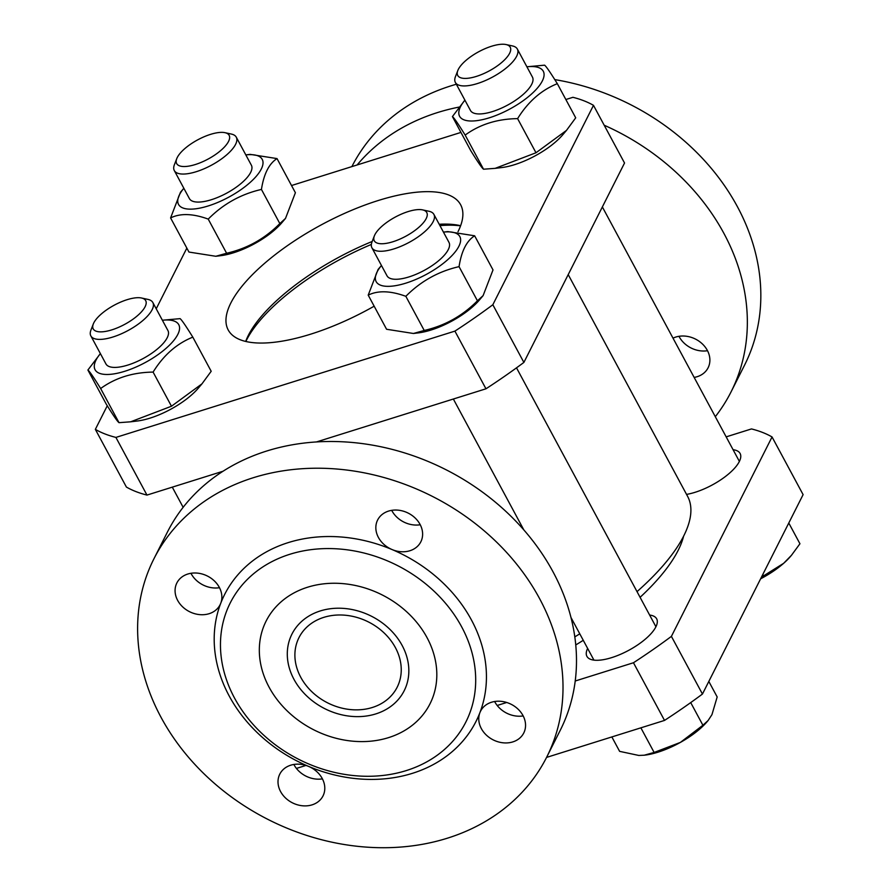 <?xml version="1.0" encoding="UTF-8"?>
<svg xmlns="http://www.w3.org/2000/svg" width="891" height="891" viewBox="0 0 891 891"><rect width="100%" height="100%" fill="white"/><g stroke="black" fill="none" stroke-linecap="round" stroke-linejoin="round"><path stroke-width="1.34" d="M427.045 637.655A91.795 75.624 26.8 0 1 388.565 737.625A91.795 75.624 26.8 0 1 269.093 687.184A91.795 75.624 26.8 0 1 307.573 587.225A91.795 75.624 26.8 0 1 427.045 637.655A91.795 75.624 -153.2 0 0 307.573 587.225A91.795 75.624 -153.2 0 0 269.093 687.184A91.795 75.624 -153.2 0 0 388.565 737.625A91.795 75.624 -153.2 0 0 427.045 637.655M403.768 648.704A62.86 51.778 -153.2 0 0 335.473 608.286A62.86 51.778 -153.2 0 0 287.292 654.339A62.86 51.778 -153.2 0 0 292.371 676.146A62.86 51.778 -153.2 0 0 390.67 706.507A62.86 51.778 -153.2 0 0 403.768 648.704A62.86 51.778 26.8 0 1 390.67 706.507A62.86 51.778 26.8 0 1 292.371 676.146A62.86 51.778 26.8 0 1 287.292 654.339A62.86 51.778 26.8 0 1 335.473 608.286A62.86 51.778 26.8 0 1 403.768 648.704M574.829 636.876A193.603 70.957 -28.3 0 0 579.785 633.824M637.02 591.635A193.603 70.957 -28.3 0 0 687.618 496.387L568.213 274.617M300.746 677.26A54.997 45.307 26.8 0 1 298.964 637.644A54.997 45.307 26.8 0 1 368.484 621.974A54.997 45.307 26.8 0 1 397.174 687.206A54.997 45.307 26.8 0 1 350.185 709.548A54.997 45.307 26.8 0 1 300.746 677.26M479.893 712.677A24.202 19.936 26.8 0 1 480.561 711.174A24.202 19.936 26.8 0 1 511.144 704.28A24.202 19.936 26.8 0 1 523.763 732.981A24.202 19.936 26.8 0 1 494.082 740.31A24.202 19.936 26.8 0 1 479.893 712.677A140.8 115.997 -153.2 0 0 392.051 549.547A24.202 19.936 26.8 0 1 377.628 520.01A24.202 19.936 26.8 0 1 408.212 513.116A24.202 19.936 26.8 0 1 420.83 541.817A24.202 19.936 26.8 0 1 392.051 549.547A140.8 115.997 -153.2 0 0 288.205 542.619A140.8 115.997 -153.2 0 0 220.745 603.263A24.202 19.936 26.8 0 1 220.077 604.766A24.202 19.936 26.8 0 1 189.482 611.66A24.202 19.936 26.8 0 1 176.864 582.959A24.202 19.936 26.8 0 1 206.556 575.631A24.202 19.936 26.8 0 1 220.745 603.263A140.8 115.997 -153.2 0 0 308.576 766.394A24.202 19.936 26.8 0 1 323.01 795.93A24.202 19.936 26.8 0 1 292.415 802.824A24.202 19.936 26.8 0 1 279.796 774.123A24.202 19.936 26.8 0 1 308.576 766.394A140.8 115.997 -153.2 0 0 479.893 712.677M494.639 701.518A24.202 19.936 -153.2 0 0 494.828 701.885A24.202 19.936 -153.2 0 0 523.173 715.918M190.941 573.292A24.202 19.936 -153.2 0 0 191.142 573.67A24.202 19.936 -153.2 0 0 219.487 587.704M391.706 510.354A24.202 19.936 -153.2 0 0 391.895 510.721A24.202 19.936 -153.2 0 0 405.539 522.828A24.202 19.936 -153.2 0 0 420.251 524.754M293.874 764.456A24.202 19.936 -153.2 0 0 294.063 764.834A24.202 19.936 -153.2 0 0 322.419 778.868M539.59 598.618A220.01 181.241 26.8 0 1 546.718 757.105A220.01 181.241 26.8 0 1 358.795 846.45A220.01 181.241 26.8 0 1 161.037 717.322A220.01 181.241 26.8 0 1 153.909 558.835A220.01 181.241 26.8 0 1 341.843 469.49A220.01 181.241 26.8 0 1 539.59 598.618M289.842 554.28A132.002 108.747 -153.2 0 0 278.827 747.326A132.002 108.747 -153.2 0 0 475.538 685.658A132.002 108.747 -153.2 0 0 289.842 554.28M546.718 757.105L560.205 730.386A220.01 181.241 -153.2 0 0 445.467 469.457A220.01 181.241 -153.2 0 0 167.397 532.116L153.909 558.835M678.964 336.308A24.202 19.936 -153.2 0 0 707.51 350.72M673.017 338.157A24.202 19.936 26.8 0 1 707.309 350.341A24.202 19.936 26.8 0 1 708.1 367.783A24.202 19.936 26.8 0 1 694.156 377.416M604.198 125.23A220.01 181.241 26.8 0 1 723.926 233.42A220.01 181.241 26.8 0 1 731.054 391.895L744.542 365.176A220.01 181.241 -153.2 0 0 737.414 206.701A220.01 181.241 -153.2 0 0 554.759 79.6M456.337 84.244A220.01 181.241 -153.2 0 0 351.878 166.606M731.054 391.895A220.01 181.241 26.8 0 1 715.306 416.698M357.113 164.969A220.01 181.241 26.8 0 1 459.143 107.076M460.569 225.869A136.401 49.996 -28.3 0 0 439.942 225.623M371.369 244.424A136.401 49.996 -28.3 0 0 245.838 341.487M733.081 449.71A39.605 14.512 151.7 0 1 740.109 453.474A39.605 14.512 151.7 0 1 739.307 461.571A39.605 14.512 151.7 0 1 686.549 494.394M649.628 615.046A39.605 14.512 151.7 0 1 656.656 618.811A39.605 14.512 151.7 0 1 611.672 657.625A39.605 14.512 151.7 0 1 586.924 656.366A39.605 14.512 151.7 0 1 587.637 648.425M772.052 436.958L803.103 494.639L702.453 694.044L671.402 636.374L772.052 436.958A303.608 111.275 151.7 0 0 751.481 428.927L726.165 436.868M575.23 681.002L633.468 662.748L664.519 720.418L546.573 757.406M296.436 768.421L305.969 765.436M497.189 705.472L506.723 702.487M671.402 636.374A303.608 111.275 151.7 0 1 633.468 662.748M683.597 536.182A180.405 66.123 151.7 0 1 678.185 550.315A180.405 66.123 151.7 0 1 640.083 597.315M583.271 640.306A180.405 66.123 151.7 0 1 575.775 644.95M702.453 694.044A303.608 111.275 151.7 0 1 664.519 720.418M223.073 471.228L146.97 495.084L115.908 437.414L454.911 331.118L485.963 388.799L316.45 441.947M107.265 405.761L95.348 429.373L126.399 487.054A303.608 111.275 -28.3 0 0 146.97 495.084M186.843 248.11L156.215 308.798M593.484 105.338L624.535 163.008L523.886 362.425L492.834 304.744L593.484 105.338A303.608 111.275 -28.3 0 0 572.924 97.308L565.852 99.525M460.948 132.414L291.524 185.528M485.963 388.799A303.608 111.275 -28.3 0 0 523.886 362.425M95.348 429.373A303.608 111.275 -28.3 0 0 115.908 437.414M454.911 331.118A303.608 111.275 -28.3 0 0 492.834 304.744M458.019 231.671A132.002 48.381 -28.3 0 0 460.647 204.774A132.002 48.381 -28.3 0 0 321.484 224.755A132.002 48.381 -28.3 0 0 228.196 329.937A132.002 48.381 -28.3 0 0 374.164 306.192M460.625 225.713A132.002 48.381 -28.3 0 0 439.218 224.265M372.193 241.472A132.002 48.381 -28.3 0 0 245.682 341.442M457.818 70.523L455.457 76.615A35.206 12.897 -28.3 0 0 455.368 82.44A35.206 12.897 -28.3 0 0 492.478 77.105A35.206 12.897 -28.3 0 0 517.348 49.061A35.206 12.897 -28.3 0 0 512.436 45.931L506.055 44.55A29.804 10.926 151.7 0 1 489.159 70.946A29.804 10.926 151.7 0 1 457.818 70.523A29.804 10.926 151.7 0 1 458.33 69.364A29.804 10.926 151.7 0 1 479.837 51.155A29.804 10.926 151.7 0 1 506.055 44.55M761.426 577.201L783.646 563.312A48.404 17.742 151.7 0 1 760.613 578.805M791.486 555.271L790.651 556.251A48.404 17.742 151.7 0 1 783.646 563.312L791.486 555.271L799.94 543.755L788.78 523.017M762.819 574.45L763.531 575.786M470.437 110.428A35.206 12.897 -28.3 0 0 482.955 113.714A35.206 12.897 -28.3 0 0 492.456 111.587A35.206 12.897 -28.3 0 0 528.274 89.312A35.206 12.897 -28.3 0 0 532.417 77.049M542.329 80.947A47.524 17.419 -28.3 0 0 526.893 66.78L544.579 65.177C546.027 66.146 550.27 72.305 557.321 83.676C541.283 90.125 528.04 101.774 517.604 118.626C497.323 118.904 479.837 124.384 465.158 135.076C458.108 123.704 453.853 117.534 452.416 116.576L464.902 100.148A47.524 17.419 -28.3 0 0 484.236 119.238A47.524 17.419 -28.3 0 0 542.329 80.947M566.487 130.387L562.9 134.619A47.524 17.419 151.7 0 1 501.722 167.564L495.151 168.354L535.992 152.762L566.487 130.387L575.709 117.824L557.321 83.676M452.416 116.576L470.793 150.713C477.843 162.084 482.087 168.254 483.535 169.212L495.151 168.354M517.604 118.626L535.992 152.762M465.158 135.076L483.535 169.212M374.365 235.859L372.004 241.951A35.206 12.897 -28.3 0 0 371.915 247.776A35.206 12.897 -28.3 0 0 409.025 242.441A35.206 12.897 -28.3 0 0 433.895 214.397A35.206 12.897 -28.3 0 0 428.983 211.267L422.601 209.886A29.804 10.926 151.7 0 1 405.706 236.282A29.804 10.926 151.7 0 1 374.365 235.859A29.804 10.926 151.7 0 1 408.134 211.579A29.804 10.926 151.7 0 1 422.601 209.886M611.85 736.935L619.624 751.358L638.78 755.445L644.215 755.212L654.128 752.45L680.423 742.392A48.404 17.742 151.7 0 1 644.895 755.134A48.404 17.742 151.7 0 1 644.516 755.178M708.111 720.518L707.198 721.587A48.404 17.742 151.7 0 1 680.423 742.392L702.91 725.252L708.111 720.518L711.954 714.649L717.177 696.962L708.824 681.437M640.874 727.836L654.128 752.45M690.714 702.598L702.91 725.252M386.984 275.753A35.206 12.897 -28.3 0 0 399.502 279.05A35.206 12.897 -28.3 0 0 444.821 254.648A35.206 12.897 -28.3 0 0 448.964 242.385M405.85 283.149A47.524 17.419 -28.3 0 0 456.136 250.672A47.524 17.419 -28.3 0 0 443.44 232.117L447.794 231.582L474.636 235.792C466.639 240.871 461.449 251.162 459.054 266.643C438.517 271.332 420.775 281.222 405.839 296.313C390.492 290.722 377.951 290.321 368.206 295.133L378.096 269.438L381.448 265.485A47.524 17.419 -28.3 0 0 405.85 283.149M483.111 295.623L479.447 299.955A47.524 17.419 151.7 0 1 431.088 330.015A47.524 17.419 151.7 0 1 418.269 332.9L413.424 333.479L424.227 330.461C444.765 325.772 462.507 315.882 477.442 300.79L483.111 295.623L493.013 269.928L474.636 235.792M368.206 295.133L386.583 329.269L413.424 333.479M405.839 296.313L424.227 330.461M459.054 266.643L477.442 300.79M93.299 323.99L90.949 330.071A35.206 12.897 -28.3 0 0 90.849 335.896A35.206 12.897 -28.3 0 0 120.363 334.236A35.206 12.897 -28.3 0 0 152.127 309.712A35.206 12.897 -28.3 0 0 152.84 302.517A35.206 12.897 -28.3 0 0 147.917 299.398L141.535 298.006A29.804 10.926 151.7 0 1 145.099 306.749A29.804 10.926 151.7 0 1 112.856 329.536A29.804 10.926 151.7 0 1 93.299 323.99A29.804 10.926 151.7 0 1 114.282 305.168A29.804 10.926 151.7 0 1 141.535 298.006M105.918 363.884A35.206 12.897 -28.3 0 0 118.436 367.181A35.206 12.897 -28.3 0 0 163.755 342.779A35.206 12.897 -28.3 0 0 167.909 330.505M96.039 360.042A47.524 17.419 -28.3 0 0 120.107 372.605A47.524 17.419 -28.3 0 0 173.89 340.329A47.524 17.419 -28.3 0 0 162.374 320.237L180.071 318.644C181.508 319.602 185.762 325.772 192.812 337.143C176.763 343.581 163.532 355.231 153.096 372.093C132.804 372.36 115.318 377.851 100.638 388.532C93.588 377.16 89.345 371.001 87.897 370.032L100.382 353.616A47.524 17.419 -28.3 0 0 96.039 360.042M201.967 383.843L198.381 388.075A47.524 17.419 151.7 0 1 137.203 421.02L130.643 421.811L171.473 406.229L201.967 383.843L211.189 371.28L192.812 337.143M87.897 370.032L106.274 404.169C113.324 415.54 117.579 421.71 119.015 422.668L130.643 421.811M100.638 388.532L119.015 422.668M153.096 372.093L171.473 406.229M176.752 158.654L174.391 164.735A35.206 12.897 -28.3 0 0 174.302 170.56A35.206 12.897 -28.3 0 0 196.298 171.685A35.206 12.897 -28.3 0 0 236.282 137.181A35.206 12.897 -28.3 0 0 231.37 134.062L224.989 132.681A29.804 10.926 151.7 0 1 224.521 146.926A29.804 10.926 151.7 0 1 195.296 164.534A29.804 10.926 151.7 0 1 176.752 158.654A29.804 10.926 151.7 0 1 197.735 139.831A29.804 10.926 151.7 0 1 224.989 132.681M189.371 198.548A35.206 12.897 -28.3 0 0 201.889 201.845A35.206 12.897 -28.3 0 0 247.208 177.443A35.206 12.897 -28.3 0 0 250.661 172.397A35.206 12.897 -28.3 0 0 251.351 165.169M183.836 188.279A47.524 17.419 -28.3 0 0 197.212 208.583A47.524 17.419 -28.3 0 0 255.416 177.242A47.524 17.419 -28.3 0 0 245.827 154.9L250.182 154.377L277.023 158.587C269.026 163.666 263.836 173.945 261.442 189.438C240.904 194.127 223.162 204.017 208.227 219.108C192.879 213.506 180.338 213.116 170.593 217.927L180.483 192.233L183.836 188.279M285.499 218.418L281.834 222.739A47.524 17.419 151.7 0 1 220.656 255.684L215.8 256.274L226.615 253.244C247.152 248.567 264.894 238.677 279.83 223.574L285.499 218.418L295.4 192.723L277.023 158.587M170.593 217.927L188.97 252.064L215.8 256.274M261.442 189.438L279.83 223.574M208.227 219.108L226.615 253.244M739.385 461.415L602.361 206.946M532.45 77.105L517.348 49.061M470.47 110.484L455.368 82.44M655.932 626.752L516.513 367.838M449.008 242.441L433.895 214.397M593.941 660.131L570.997 617.519M523.797 529.844L453.352 399.023M387.017 275.82L371.915 247.776M644.895 755.134L644.215 755.212M167.942 330.572L152.84 302.517M183.145 507.313L172.286 487.143M105.951 363.951L90.849 335.896M251.385 165.236L236.282 137.181M189.404 198.615L174.302 170.56"/></g></svg>
